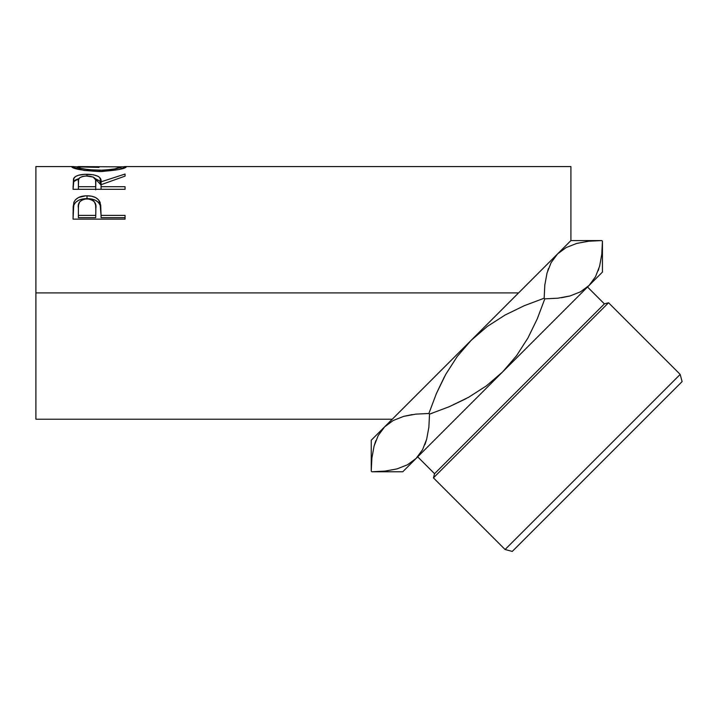<?xml version="1.0" encoding="UTF-8"?>
<svg xmlns="http://www.w3.org/2000/svg" width="718" height="718" viewBox="0 0 718 718"><rect width="100%" height="100%" fill="white"/><g stroke="black" fill="none" stroke-linecap="round" stroke-linejoin="round"><path stroke-width="1.08" d="M375.855 471.708L384.965 471.107L371.888 471.762L371.242 471.125L371.897 458.048L374.078 446.093L378.189 435.575L384.624 426.86L371.242 440.233L371.242 471.125L371.897 458.048L374.078 446.093L378.189 435.575L384.624 426.86L393.186 420.515L403.713 416.359L415.776 414.133L428.879 413.487L436.356 393.644L445.725 374.383L457.222 356.496L471.08 340.404L487.28 326.466L505.104 315.022L524.221 305.724L544.163 298.212L544.809 285.136L546.99 273.181L551.101 262.662L557.536 253.948L551.146 262.591L557.536 253.948L566.098 247.593L576.626 243.447L588.688 241.221L601.801 240.575L602.438 241.212L601.783 254.289L599.602 266.234L595.491 276.753L589.056 285.477L602.438 272.095L602.438 241.212L601.801 240.575L598.857 240.602M682.1 381.59L512.257 551.424L505.086 549.503L512.257 551.424L682.1 381.59L680.179 374.41L505.086 549.503L680.179 374.41L608.541 302.772L604.394 303.885L434.561 473.718L433.448 477.865L608.541 302.772L433.448 477.865L505.086 549.503L433.448 477.865L434.561 473.718L604.394 303.885L587.521 287.012L604.394 303.885L608.541 302.772L680.179 374.41M466.215 398.598L449.459 406.612L466.215 398.598M436.4 393.545L444.415 376.788L436.373 393.59M417.688 456.845L434.561 473.718L417.688 456.845M537.306 318.729L544.8 298.85L544.163 298.212L544.8 298.85L557.877 298.194L544.8 298.85L537.288 318.783L527.981 337.909L516.538 355.733L502.6 371.933L486.517 385.781L468.621 397.278L449.369 406.648L429.526 414.124L428.879 413.487L436.356 393.644L445.725 374.383L457.222 356.496L471.08 340.404L518.584 292.899L35.9 292.899L35.9 166.576L35.9 292.899L518.584 292.899L570.909 240.575L570.909 166.576L125.237 166.576M566.098 247.593L557.536 253.948L551.101 262.662L546.99 273.181L544.809 285.136L544.163 298.212L524.32 305.68L544.163 298.212L524.221 305.724L505.104 315.022L487.28 326.466L471.08 340.404L384.624 426.86L532.047 279.437M545.357 266.127L569.042 242.442M71.845 167.079L72.168 166.612L77.059 166.836L71.719 166.872C73.398 168.981 82.588 170.552 99.29 171.566L84.033 170.408L71.845 167.079M101.974 171.53L99.29 171.566C115.939 170.489 124.977 168.918 126.404 166.836L118.569 169.574L101.974 171.53M126.287 166.693L121.064 166.836L126.287 166.693M124.42 166.594L125.928 166.603M72.168 166.612L73.622 166.594M125.067 189.31L73.056 189.31L73.496 178.899L75.444 176.556L78.45 175.264L84.679 174.312L93.34 174.752L98.213 176.359L99.676 177.525L101.058 181.833L125.067 174.034L125.067 176.116L101.058 184.706L101.058 186.707L125.067 186.707L125.067 189.31L125.067 186.707L101.058 186.707L101.058 189.31L101.058 184.706L125.067 176.116L125.067 174.034L101.058 181.833C101.741 177.077 97.038 174.555 86.968 174.259C80.021 174.277 75.614 175.605 73.766 178.27L73.056 189.31L125.067 189.31M125.067 219.134L73.056 219.134L73.837 202.44C75.839 198.051 80.228 195.826 87.004 195.781C93.941 195.808 98.339 198.123 100.206 202.736L100.206 205.384L98.537 202.557L95.557 200.331L91.518 199.012L87.004 198.635L87.004 195.781L87.004 198.635L82.588 199.003L78.612 200.268L75.587 202.377L73.837 205.106L73.837 202.44L73.056 213.506L73.837 205.106C75.83 200.834 80.228 198.68 87.004 198.635C93.977 198.68 98.375 200.932 100.206 205.384L101.058 215.391L125.067 215.391L125.067 219.134L73.056 219.134L73.182 206.569L74.151 201.695L75.587 199.631L78.612 197.459L85.891 195.799L91.518 196.167L95.557 197.531L98.537 199.819L100.7 205.016L101.058 215.391L125.067 215.391L125.067 219.134L125.067 217.671L101.058 217.671L125.067 217.671M547.726 270.704L548.48 268.523M537.324 318.702L544.8 298.85L557.886 298.194L569.966 295.978L580.494 291.822L589.056 285.477L595.41 276.906L589.056 285.477L502.6 371.933L602.438 272.095L602.438 241.212L601.783 254.289L599.602 266.234L595.491 276.753L589.056 285.477L580.494 291.822L569.966 295.978L557.904 298.194L569.895 295.995M598.866 268.711L598.175 270.749M402.771 471.762L502.6 371.933L402.771 471.762L371.888 471.762L371.242 471.125L371.242 440.233L384.624 426.86L378.269 435.422L384.624 426.86L393.186 420.515L403.713 416.359L415.776 414.133L428.879 413.487L429.526 414.124L428.87 427.201L426.689 439.147L422.579 449.665L416.144 458.389L407.582 464.734L397.054 468.89L384.992 471.107L374.823 471.735M375.873 440.619L374.096 446.031M557.904 298.194L544.8 298.85L537.288 318.783L527.981 337.909L516.538 355.733L502.6 371.933L486.517 385.781L468.621 397.278L449.369 406.648L429.526 414.124L428.87 427.201L426.689 439.147L422.579 449.665L416.144 458.389L422.543 449.737L416.144 458.389L407.582 464.734M424.894 444.63L426.671 439.219M415.803 414.133L428.879 413.487L415.803 414.133L403.785 416.332L412.249 414.591M35.9 419.213L35.9 292.899L35.9 419.213L392.261 419.213M588.688 241.221L601.801 240.575L570.909 240.575L570.909 166.576M121.064 166.854L78.603 166.576L77.05 166.854L77.05 168.981L77.05 166.854L80.757 168.299L88.431 169.708L103.616 170.256L114.844 168.892L121.064 166.854L121.064 168.981L121.064 166.854C120.005 168.416 112.744 169.583 99.272 170.346L99.272 171.566L99.272 170.346C85.684 169.601 78.28 168.434 77.05 166.854L99.03 167.393M73.056 186.922L73.766 178.27L73.766 181.636L78.962 178.585L75.444 179.976L73.766 181.636L73.056 189.31M86.968 175.946L86.968 174.259L86.968 175.946C93.798 176.448 96.75 178.414 95.799 181.86L95.727 189.83L95.799 181.86L95.727 189.83L95.727 186.707L78.388 186.707L78.388 189.31L78.388 186.707L95.727 186.707L95.575 179.715L93.152 177.014L85.819 175.973L82.642 176.431L79.644 177.777L78.585 179.662L78.388 186.707L78.388 181.753C77.409 178.36 80.263 176.431 86.95 175.946M95.135 178.602L101.058 185.1L101.058 181.833L101.058 185.1L99.676 180.918L95.135 178.602M100.206 205.384L101.058 214.853L100.206 205.384M101.058 215.391L101.058 217.671L101.058 215.391M95.727 217.671L78.388 217.671L95.727 217.671L95.844 210.895L95.727 217.671M95.844 210.895L95.62 205.052L94.471 201.929L93.178 200.627L89.301 199.03L84.814 199.021L82.767 199.622L79.707 201.812L78.594 204.845L78.388 208.103C77.481 202.817 80.353 199.721 87.031 198.832C93.825 199.766 96.759 202.961 95.844 208.408L95.844 210.841M95.844 208.408L95.727 215.391L78.388 215.391L78.388 217.671L78.388 215.391L95.727 215.391L95.844 210.868M78.388 208.103L78.388 215.391L78.388 208.103M601.783 254.316L601.639 255.59M561.431 297.746L569.886 295.995M429.526 414.124L432.487 413.119M425.2 443.814L426.671 439.21M428.772 428.081L428.87 427.237M544.908 284.247L544.809 285.1M372.05 456.738L371.897 458.03M375.505 441.588L374.096 446.04M597.825 240.629L588.715 241.221M35.9 166.576L72.922 166.576M95.799 181.842L95.799 185.109"/></g></svg>
